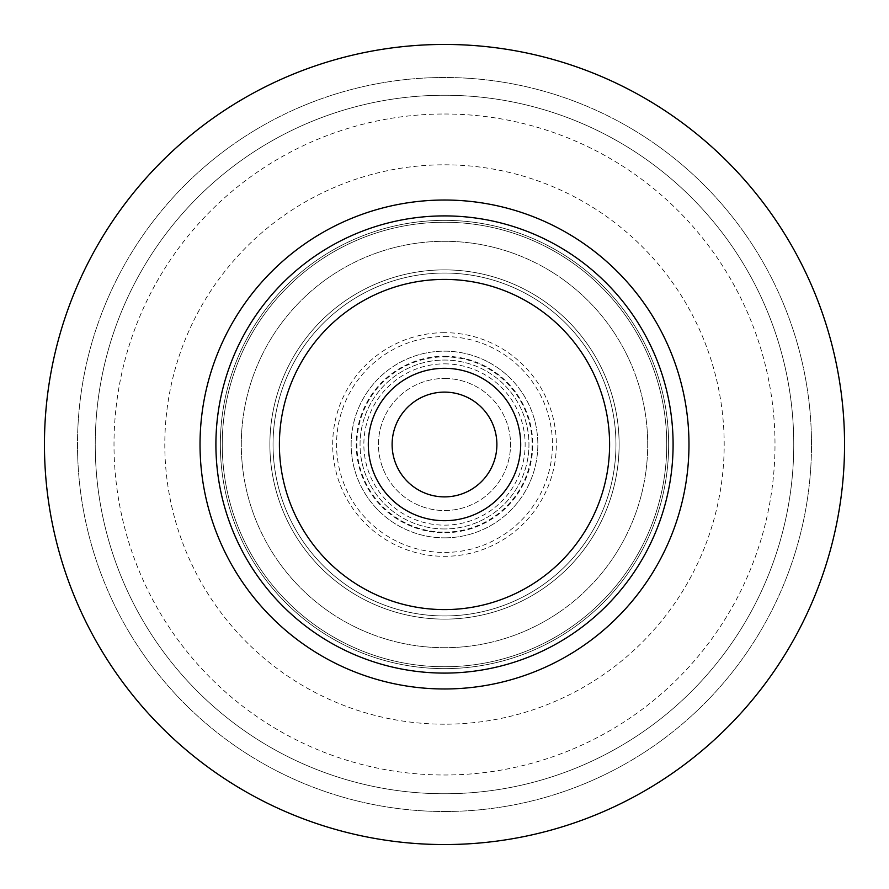 <?xml version="1.0" encoding="UTF-8"?>
<svg xmlns="http://www.w3.org/2000/svg" width="889" height="889" viewBox="0 0 889 889"><rect width="100%" height="100%" fill="white"/><g stroke="black" fill="none" stroke-linecap="round" stroke-linejoin="round"><path stroke-width="0.67" stroke-dasharray="4.45 3.33" d="M444.5 44.45A400.05 400.05 0 0 0 44.45 444.5A400.05 400.05 0 0 0 444.5 844.55A400.05 400.05 0 0 0 844.55 444.5A400.05 400.05 0 0 0 444.5 44.45A400.05 400.05 0 0 1 844.55 444.5A400.05 400.05 0 0 1 444.5 844.55A400.05 400.05 0 0 1 44.45 444.5A400.05 400.05 0 0 1 444.5 44.45A400.05 400.05 0 0 0 44.45 444.5A400.05 400.05 0 0 0 444.5 844.55A400.05 400.05 0 0 0 844.55 444.5A400.05 400.05 0 0 0 444.5 44.45M444.5 811.501A367.001 367.001 0 0 0 811.501 444.5A367.001 367.001 0 0 0 444.5 77.499A367.001 367.001 0 0 0 77.499 444.5A367.001 367.001 0 0 0 444.5 811.501A367.001 367.001 0 0 1 77.499 444.5A367.001 367.001 0 0 1 444.5 77.499A367.001 367.001 0 0 1 811.501 444.5A367.001 367.001 0 0 1 444.5 811.501M444.5 95.245A349.255 349.255 0 0 1 793.755 444.5A349.255 349.255 0 0 1 444.5 793.755A349.255 349.255 0 0 1 95.245 444.5A349.255 349.255 0 0 1 444.5 95.245A349.255 349.255 0 0 0 95.245 444.5A349.255 349.255 0 0 0 444.5 793.755A349.255 349.255 0 0 0 793.755 444.5A349.255 349.255 0 0 0 444.5 95.245M444.5 114.003A330.497 330.497 0 0 1 774.997 444.5A330.497 330.497 0 0 1 444.5 774.997A330.497 330.497 0 0 1 114.003 444.5A330.497 330.497 0 0 1 444.5 114.003M444.5 724.191A279.691 279.691 0 0 1 164.809 444.5A279.691 279.691 0 0 1 444.5 164.809A279.691 279.691 0 0 1 724.191 444.5A279.691 279.691 0 0 1 444.5 724.191M444.5 666.75A222.25 222.25 0 0 0 666.75 444.5A222.25 222.25 0 0 0 444.5 222.25A222.25 222.25 0 0 0 222.25 444.5A222.25 222.25 0 0 0 444.5 666.75A222.25 222.25 0 0 1 222.25 444.5A222.25 222.25 0 0 1 444.5 222.25A222.25 222.25 0 0 1 666.75 444.5A222.25 222.25 0 0 1 444.5 666.75A222.25 222.25 0 0 0 666.75 444.5A222.25 222.25 0 0 0 444.5 222.25A222.25 222.25 0 0 0 222.25 444.5A222.25 222.25 0 0 0 444.5 666.75M444.5 269.878A174.622 174.622 0 0 1 619.122 444.5A174.622 174.622 0 0 1 444.5 619.122A174.622 174.622 0 0 1 269.878 444.5A174.622 174.622 0 0 1 444.5 269.878A174.622 174.622 0 0 0 269.878 444.5A174.622 174.622 0 0 0 444.5 619.122A174.622 174.622 0 0 0 619.122 444.5A174.622 174.622 0 0 0 444.5 269.878A174.622 174.622 0 0 0 269.878 444.5A174.622 174.622 0 0 0 444.5 619.122A174.622 174.622 0 0 0 619.122 444.5A174.622 174.622 0 0 0 444.5 269.878A174.622 174.622 0 0 1 619.122 444.5A174.622 174.622 0 0 1 444.5 619.122A174.622 174.622 0 0 1 269.878 444.5A174.622 174.622 0 0 1 444.5 269.878M444.5 273.045A171.455 171.455 0 0 1 615.955 444.5A171.455 171.455 0 0 1 444.5 615.955A171.455 171.455 0 0 1 273.045 444.5A171.455 171.455 0 0 1 444.5 273.045A171.455 171.455 0 0 0 273.045 444.5A171.455 171.455 0 0 0 444.5 615.955A171.455 171.455 0 0 0 615.955 444.5A171.455 171.455 0 0 0 444.5 273.045A171.455 171.455 0 0 0 273.045 444.5A171.455 171.455 0 0 0 444.5 615.955A171.455 171.455 0 0 0 615.955 444.5A171.455 171.455 0 0 0 444.5 273.045A171.455 171.455 0 0 1 615.955 444.5A171.455 171.455 0 0 1 444.5 615.955A171.455 171.455 0 0 1 273.045 444.5A171.455 171.455 0 0 1 444.5 273.045M444.5 336.553A107.947 107.947 0 0 1 552.447 444.5A107.947 107.947 0 0 1 444.5 552.447A107.947 107.947 0 0 1 336.553 444.5A107.947 107.947 0 0 1 444.5 336.553M444.5 528.955A84.455 84.455 0 0 1 360.045 444.5A84.455 84.455 0 0 1 444.5 360.045A84.455 84.455 0 0 1 528.955 444.5A84.455 84.455 0 0 1 444.5 528.955A84.455 84.455 0 0 0 528.955 444.5A84.455 84.455 0 0 0 444.5 360.045A84.455 84.455 0 0 0 360.045 444.5A84.455 84.455 0 0 0 444.5 528.955M444.5 356.233A88.267 88.267 0 0 1 532.767 444.5A88.267 88.267 0 0 1 444.5 532.767A88.267 88.267 0 0 1 356.233 444.5A88.267 88.267 0 0 1 444.5 356.233A88.267 88.267 0 0 0 356.233 444.5A88.267 88.267 0 0 0 444.5 532.767A88.267 88.267 0 0 0 532.767 444.5A88.267 88.267 0 0 0 444.5 356.233M444.5 378.458A66.042 66.042 0 0 1 510.542 444.5A66.042 66.042 0 0 1 444.5 510.542A66.042 66.042 0 0 1 378.458 444.5A66.042 66.042 0 0 1 444.5 378.458A66.042 66.042 0 0 0 378.458 444.5A66.042 66.042 0 0 0 444.5 510.542A66.042 66.042 0 0 0 510.542 444.5A66.042 66.042 0 0 0 444.5 378.458M444.5 392.116A52.384 52.384 0 0 1 496.884 444.5A52.384 52.384 0 0 1 444.5 496.884A52.384 52.384 0 0 1 392.116 444.5A52.384 52.384 0 0 1 444.5 392.116M444.5 368.302A76.198 76.198 0 0 1 520.698 444.5A76.198 76.198 0 0 1 444.5 520.698A76.198 76.198 0 0 1 368.302 444.5A76.198 76.198 0 0 1 444.5 368.302M444.5 279.402A165.098 165.098 0 0 1 609.598 444.5A165.098 165.098 0 0 1 444.5 609.598A165.098 165.098 0 0 1 279.402 444.5A165.098 165.098 0 0 1 444.5 279.402A165.098 165.098 0 0 0 279.402 444.5A165.098 165.098 0 0 0 444.5 609.598A165.098 165.098 0 0 0 609.598 444.5A165.098 165.098 0 0 0 444.5 279.402A165.098 165.098 0 0 1 609.598 444.5A165.098 165.098 0 0 1 444.5 609.598A165.098 165.098 0 0 1 279.402 444.5A165.098 165.098 0 0 1 444.5 279.402M444.5 647.703A203.203 203.203 0 0 1 241.297 444.5A203.203 203.203 0 0 1 444.5 241.297A203.203 203.203 0 0 1 647.703 444.5A203.203 203.203 0 0 1 444.5 647.703A203.203 203.203 0 0 0 647.703 444.5A203.203 203.203 0 0 0 444.5 241.297A203.203 203.203 0 0 0 241.297 444.5A203.203 203.203 0 0 0 444.5 647.703M444.5 668.65A224.15 224.15 0 0 0 668.65 444.5A224.15 224.15 0 0 0 444.5 220.35A224.15 224.15 0 0 0 220.35 444.5A224.15 224.15 0 0 0 444.5 668.65A224.15 224.15 0 0 1 220.35 444.5A224.15 224.15 0 0 1 444.5 220.35A224.15 224.15 0 0 1 668.65 444.5A224.15 224.15 0 0 1 444.5 668.65M444.5 332.675A111.825 111.825 0 0 0 332.675 444.5A111.825 111.825 0 0 0 444.5 556.325A111.825 111.825 0 0 0 556.325 444.5A111.825 111.825 0 0 0 444.5 332.675M444.5 532.133A87.633 87.633 0 0 0 532.133 444.5A87.633 87.633 0 0 0 444.5 356.867A87.633 87.633 0 0 0 356.867 444.5A87.633 87.633 0 0 0 444.5 532.133A87.633 87.633 0 0 1 356.867 444.5A87.633 87.633 0 0 1 444.5 356.867A87.633 87.633 0 0 1 532.133 444.5A87.633 87.633 0 0 1 444.5 532.133M444.5 537.845A93.345 93.345 0 0 0 537.845 444.5A93.345 93.345 0 0 0 444.5 351.155A93.345 93.345 0 0 0 351.155 444.5A93.345 93.345 0 0 0 444.5 537.845A93.345 93.345 0 0 1 351.155 444.5A93.345 93.345 0 0 1 444.5 351.155A93.345 93.345 0 0 1 537.845 444.5A93.345 93.345 0 0 1 444.5 537.845M444.5 363.857A80.643 80.643 0 0 1 525.143 444.5A80.643 80.643 0 0 1 444.5 525.143A80.643 80.643 0 0 1 363.857 444.5A80.643 80.643 0 0 1 444.5 363.857"/><path stroke-width="1.33" d="M444.5 215.905A228.595 228.595 0 0 1 673.095 444.5A228.595 228.595 0 0 1 444.5 673.095A228.595 228.595 0 0 1 215.905 444.5A228.595 228.595 0 0 1 444.5 215.905M444.5 279.402A165.098 165.098 0 0 0 279.402 444.5A165.098 165.098 0 0 0 444.5 609.598A165.098 165.098 0 0 0 609.598 444.5A165.098 165.098 0 0 0 444.5 279.402M444.5 200.025A244.475 244.475 0 0 0 200.025 444.5A244.475 244.475 0 0 0 444.5 688.975A244.475 244.475 0 0 0 688.975 444.5A244.475 244.475 0 0 0 444.5 200.025M444.5 44.45A400.05 400.05 0 0 1 844.55 444.5A400.05 400.05 0 0 1 444.5 844.55A400.05 400.05 0 0 1 44.45 444.5A400.05 400.05 0 0 1 444.5 44.45M444.5 392.116A52.384 52.384 0 0 0 392.116 444.5A52.384 52.384 0 0 0 444.5 496.884A52.384 52.384 0 0 0 496.884 444.5A52.384 52.384 0 0 0 444.5 392.116M444.5 368.302A76.198 76.198 0 0 0 368.302 444.5A76.198 76.198 0 0 0 444.5 520.698A76.198 76.198 0 0 0 520.698 444.5A76.198 76.198 0 0 0 444.5 368.302"/></g></svg>
